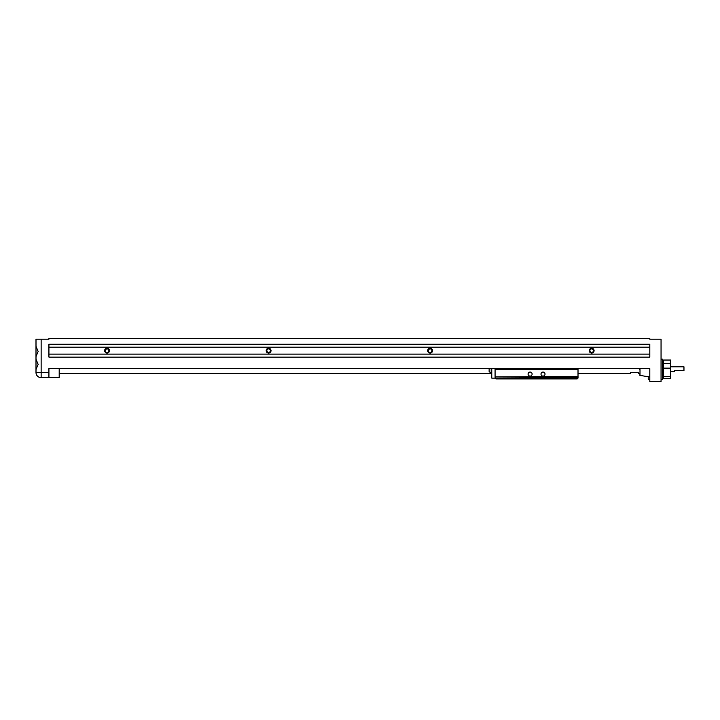 <?xml version="1.0" encoding="UTF-8"?>
<svg xmlns="http://www.w3.org/2000/svg" width="720" height="720" viewBox="0 0 720 720"><rect width="100%" height="100%" fill="white"/><g stroke="black" fill="none" stroke-linecap="round" stroke-linejoin="round"><path stroke-width="1.08" d="M639.567 368.577L639.567 369.225M661.05 379.323L662.661 379.323L662.661 359.127L661.05 359.127M649.818 379.323L649.818 376.92L639.999 375.444L648.207 376.677L648.207 379.323L649.818 379.323M36 372.501L41.13 372.501L41.13 377.631A5.13 5.13 0 0 1 36 372.501L36 359.244L38.16 364.383L36 369.522L36 372.501A5.13 5.13 0 0 0 41.13 377.631L48.924 377.631L48.924 369.225M48.924 377.631L59.184 377.631L59.184 368.577M36 351.459L36 359.244L36 346.32L38.16 351.459L36 356.598M36 346.212L36 339.183L36 346.212M430.137 353.07A2.421 2.421 0 0 1 427.716 350.649A2.421 2.421 0 0 1 430.137 348.228A2.421 2.421 0 0 1 432.558 350.649A2.421 2.421 0 0 1 430.137 353.07M591.669 353.07A2.421 2.421 0 0 1 589.248 350.649A2.421 2.421 0 0 1 591.669 348.228A2.421 2.421 0 0 1 594.09 350.649A2.421 2.421 0 0 1 591.669 353.07M268.605 353.07A2.421 2.421 0 0 1 266.184 350.649A2.421 2.421 0 0 1 268.605 348.228A2.421 2.421 0 0 1 271.026 350.649A2.421 2.421 0 0 1 268.605 353.07M107.073 353.07A2.421 2.421 0 0 1 104.652 350.649A2.421 2.421 0 0 1 107.073 348.228A2.421 2.421 0 0 1 109.494 350.649A2.421 2.421 0 0 1 107.073 353.07M428.382 350.649A1.755 1.755 0 0 1 430.137 348.894A1.755 1.755 0 0 1 431.892 350.649A1.755 1.755 0 0 1 430.137 352.404A1.755 1.755 0 0 1 428.382 350.649M589.914 350.649A1.755 1.755 0 0 1 591.669 348.894A1.755 1.755 0 0 1 593.424 350.649A1.755 1.755 0 0 1 591.669 352.404A1.755 1.755 0 0 1 589.914 350.649M266.85 350.649A1.755 1.755 0 0 1 268.605 348.894A1.755 1.755 0 0 1 270.36 350.649A1.755 1.755 0 0 1 268.605 352.404A1.755 1.755 0 0 1 266.85 350.649M105.318 350.649A1.755 1.755 0 0 1 107.073 348.894A1.755 1.755 0 0 1 108.828 350.649A1.755 1.755 0 0 1 107.073 352.404A1.755 1.755 0 0 1 105.318 350.649M578.016 373.266L630.432 373.266L630.432 372.456L638.514 372.456L638.514 373.266L639.567 373.266M670.734 372.438L670.734 366.012M671.076 371.646L674.307 371.646L674.307 370.566L683.964 370.566L683.964 366.804L671.076 366.804M683.964 370.566L683.964 366.804M670.734 376.497L663.471 376.497L663.471 378.423L670.734 378.423L670.734 360.036L663.471 360.036L663.471 363.501L670.734 363.501M663.471 376.497L663.471 368.145L670.734 368.145M663.471 368.145L663.471 363.501M48.924 347.175L649.818 347.175L649.818 344.187L48.924 344.187L48.924 357.111L649.818 357.111L649.818 354.123L48.924 354.123M649.818 354.123L649.818 347.175M649.818 369.225L649.818 381.465L661.05 381.465L661.05 339.183L649.818 339.183L649.818 338.535L48.924 338.535L48.924 339.183L36 339.183M48.924 368.577L649.818 368.577M543.006 376.092A2.016 2.016 0 0 0 545.022 374.076A2.016 2.016 0 0 0 543.006 372.051A2.016 2.016 0 0 0 540.99 374.076A2.016 2.016 0 0 0 543.006 376.092M530.082 376.092A2.016 2.016 0 0 0 532.107 374.076A2.016 2.016 0 0 0 530.082 372.051A2.016 2.016 0 0 0 528.066 374.076A2.016 2.016 0 0 0 530.082 376.092M495.072 368.577L495.072 369.225L578.016 369.225L578.016 376.902L495.072 376.902L578.016 377.307L578.016 378.108L495.072 378.126L491.787 378.126L491.787 368.577M491.175 368.577L491.175 373.833L490.419 373.266L59.184 373.266M489.123 368.577L489.123 371.088M578.016 376.497L495.072 376.902M495.072 369.225L495.072 376.497M578.016 368.577L578.016 369.225M495.072 377.307L495.882 378.918L577.215 378.918L578.016 378.108M639.999 368.577L639.999 375.444L639.567 374.94M41.13 339.183L41.13 372.501L48.924 372.501M662.661 375.687L663.471 375.687M662.661 362.763L663.471 362.763M491.787 373.833L489.123 371.529"/></g></svg>
